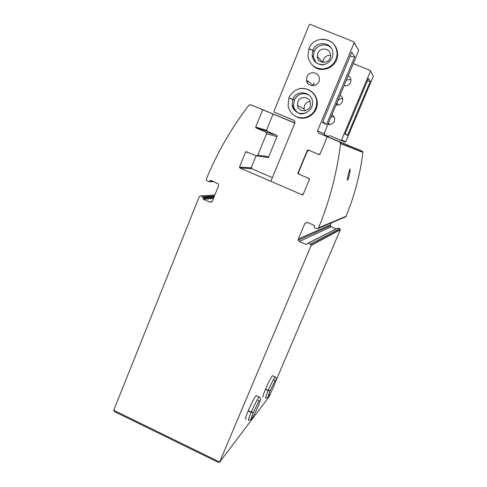 <?xml version="1.0" encoding="UTF-8"?>
<svg xmlns="http://www.w3.org/2000/svg" width="487" height="487" viewBox="0 0 487 487"><rect width="100%" height="100%" fill="white"/><g stroke="black" fill="none" stroke-linecap="round" stroke-linejoin="round"><path stroke-width="0.73" d="M348.217 174.656C347.395 178.504 347.201 180.336 347.639 180.166C348.704 179.161 350.938 167.747 349.855 169.172L348.217 174.656M271.229 391.792L269.159 396.637L219.534 462.291L311.15 245.442L310.383 244.09L308.308 243.177L306.043 244.444L299.335 241.491L298.251 240.249L298.324 238.965L304.862 223.393L307.364 222.389L314.103 225.329L314.669 226.065L314.377 227.392L314.76 227.886L316.83 228.793L318.358 228.385L318.595 227.813C329.577 201.046 336.907 172.982 340.583 143.628L339.609 141.93L327.252 136.756L319.953 154.233L319.113 154.586L309.081 150.349L307.407 151.049L298.47 172.568L299.146 174.255L309.117 178.522L309.452 179.368L303.121 194.526L302.293 194.867L239.811 167.924L239.476 167.084L245.576 152.041L246.392 151.694L256.168 155.877L268.136 157.502M256.168 155.877L257.8 155.183L268.739 156.723M257.8 155.183L266.523 133.773L276.951 136.658M266.523 133.773L265.853 132.087L276.032 134.996M265.853 132.087L256.022 127.935L267.29 131.24M256.022 127.935L255.687 127.095L262.712 109.745L250.702 104.723L248.881 105.222C231.337 128.191 217.178 152.741 206.403 178.887L206.372 180.36L208.905 181.688L209.879 180.914L212.21 180.902M318.358 228.385L345.843 216.758L346.026 216.325C354.457 195.938 360.094 174.626 362.931 152.394L362.188 151.104L327.252 136.756M196.973 202.385L113.617 410.529L114.81 411.777L218.261 462.346L219.534 462.291M196.992 202.391L199.433 196.291L200.851 195.92L203.097 196.998L203.122 198.994L203.493 199.299L209.964 202.148L212.356 201.149L218.572 185.736L218.426 183.995L211.078 180.409L209.879 180.914M276.001 380.603L340.297 229.761L339.713 228.732L338.124 228.044L337.485 228.3L308.198 243.141M294.885 122.943L250.702 104.723M298.324 238.965L330.484 224.854L331.312 222.9M330.484 224.854L330.423 225.834L331.251 226.778L336.219 228.939M263.278 396.802C262.365 397.495 263.102 394.969 265.488 389.223C268.52 382.289 270.833 377.784 272.44 375.702L272.842 375.891M246.045 418.826C244.912 419.733 245.637 417.061 248.218 410.803C251.578 403.12 254.22 398.043 256.144 395.572L256.679 395.821M311.15 245.442L340.297 229.761M239.811 167.924L251.943 168.672M239.476 167.084L251.627 167.887M245.576 152.041L248.06 152.407M255.687 127.095L266.979 130.455M262.712 109.745L294.866 122.986M317.506 130.906L354.183 42.673L353.836 41.809L310.073 24.35L309.227 24.734L273.98 111.298L274.315 112.144L294.191 120.447L295.037 122.572L270.869 181.316L301.703 194.617L303.371 193.936L309.208 179.965L308.527 178.272L298.263 173.883L297.928 173.037L307.358 150.325L308.198 149.978L318.516 154.336L320.202 153.636L327.002 137.364L326.655 136.512L318.358 133.036L317.506 130.906L324.044 133.681L358.706 50.545L354.183 42.673M354.7 56.827L351.748 52.194L322.516 122.48L326.485 124.538L354.7 56.827L350.043 56.297M329.553 137.504L324.78 135.52L329.553 137.504M324.044 133.681L324.847 135.69L318.358 133.036M324.768 135.489L348.089 145.248L326.655 136.512M303.158 194.453L301.703 194.617M299.006 173.914L298.263 173.883M298.671 173.074L297.928 173.037M308.496 150.593L307.358 150.325M319.295 154.507L318.516 154.336M348.156 146.41L348.363 145.93M310.116 90.673C314.334 93.248 316.714 97.047 317.262 102.069C318.565 113.014 305.885 121.92 296.473 116.783M334.003 44.561C336.328 47.276 337.521 50.459 337.594 54.112C338.252 66.956 321 74.669 312.636 65.404M306.956 76.782C309.19 70.487 319.174 71.93 319.308 78.596C320.178 86.814 307.06 88.299 306.487 80.081L306.956 76.782M294.227 120.545L274.315 112.144M358.706 50.545L353.836 41.809M304.649 110.817L304.058 108.954L304.472 105.472C305.58 103.067 307.431 101.74 310.012 101.491M317.274 56.407L317.786 53.253C320.142 46.63 330.649 48.298 330.539 55.305C331.123 63.815 317.548 64.905 317.274 56.407L322.936 62.446L323.423 59.451C324.914 56.437 327.288 55.104 330.545 55.463M313.652 85.706L314.097 82.626M297.91 101.673C300.138 95.403 310.073 96.688 310.481 103.323C311.698 111.633 298.434 113.648 297.478 105.332L297.91 101.673M297.715 106.343L298.007 105.624M307.4 82.766L308.009 81.28M317.579 57.983L317.938 57.113M322.838 121.701L326.485 124.538M309.397 48.822L312.897 50.198L314.17 51.585C315.917 47.756 318.845 45.535 322.96 44.92M314.121 51.604L313.36 56.577L314.121 51.604L312.873 50.258L308.941 48.834M290.526 98.362L294.294 100.091C295.56 97.193 297.66 95.202 300.601 94.107M294.27 100.152L288.907 97.85M353.27 63.578L370.236 70.414L373.389 76.106L345.727 141.796L345.088 142.064L329.778 135.666L328.183 136.336L327.976 136.835M370.51 71.096L341.564 139.976L345.727 141.796M367.326 80.982L370.29 81.329L368.416 78.383L344.973 134.144L347.511 135.465L345.18 133.651M370.29 81.329L347.511 135.465M294.818 123.101L290.83 121.421L294.824 123.089M266.894 157.331L267.71 157.678L268.477 157.356L277.164 136.135L276.847 135.343L267.32 131.32L266.693 129.743L272.866 114.585L273.639 114.25L294.86 122.992M273.639 114.25L294.812 123.114M324.494 134.808L328.183 136.336M272.379 177.639L252.023 168.873L251.395 167.309L256.065 155.834M342.55 98.575C340.346 98.435 338.684 99.342 337.552 101.284M337.229 102.057L337.199 105.076M370.236 70.414L373.389 76.106M341.564 139.976L340.894 140.262L345.088 142.064M340.894 140.262L329.778 135.666M324.872 133.56L324.123 133.876M327.952 124.313C330.843 124.903 332.98 123.862 334.368 121.184L334.764 118.493L332.067 114.427M344.059 85.663C346.981 86.242 349.142 85.17 350.549 82.455L350.975 80.154C350.847 78.151 349.934 76.648 348.235 75.655M336.048 104.888C338.855 105.442 340.93 104.419 342.276 101.813L342.678 99.409C342.495 97.57 341.624 96.189 340.06 95.269M350.914 79.484L346.415 80.026M334.088 116.417L330.917 117.203M328.609 122.736L329.376 124.52M248.157 410.943L251.146 412.367C248.601 418.534 247.883 421.152 248.985 420.226L251.329 419.447C252.266 418.534 256.01 411.405 258.828 404.545C261.269 398.116 260.49 398.725 260.375 398.159L259.09 396.966C257.221 399.413 254.61 404.454 251.262 412.087L253.368 412.373L259.194 400.618L258.013 400.478M248.279 410.663L251.262 412.087M251.268 417.925L251.213 418.978C250.702 419.392 251.395 417.237 253.301 412.532L251.146 412.367M265.433 389.35L268.148 390.629C265.799 396.296 265.068 398.774 265.957 398.062L268.1 397.343C269.664 395.036 271.636 391.171 274.004 385.741C277.535 376.719 276.61 378.569 275.118 376.956C273.566 379.02 271.277 383.488 268.258 390.373L270.133 390.677L275.283 380.189L274.084 380.122M265.543 389.089L268.258 390.373M268.081 396.071L270.072 390.817L268.148 390.629M340.583 143.628L362.931 152.394M318.595 227.813L346.026 216.325M219.643 462.029L113.715 410.267M339.609 141.93L362.188 151.104M310.383 244.09L339.713 228.732M308.308 243.177L338.124 228.044M306.043 244.444L307.364 243.768M299.335 241.491L331.251 226.778M304.862 223.393L307.559 222.48M200.851 195.92L214.852 194.952M209.392 181.681L213.915 181.645M209.702 181.353L213.184 181.328M209.964 202.148L211.711 201.971M203.493 199.299L213.44 198.459M203 198.057L213.951 197.192M203.176 197.625L214.122 196.778M202.848 196.797L214.457 195.944M308.916 48.785L307.924 55.956C309.58 64.454 314.681 68.795 323.228 68.971C331.714 67.437 336.353 62.287 337.15 53.521C336.109 44.244 331.008 39.453 321.846 39.167M335.074 45.936L334.593 45.358M312.873 50.258L312.1 55.287L313.36 56.577L315.929 62.604M331.239 48.073C326.552 42.594 316.727 44.621 314.145 51.543M312.897 50.198C316.623 39.776 333.187 42.497 332.895 53.552C333.254 61.009 324.494 65.982 320.866 64.655C315.85 63.7 312.928 60.577 312.1 55.287C313.458 62.074 317.548 65.136 324.372 64.473M288.87 97.826L288.091 106.142C290.422 114.329 295.792 118.207 304.192 117.775C312.404 115.693 316.58 110.336 316.727 101.71C316.252 92.676 306.585 86.12 298.19 89.084M296.875 116.947L297.18 117.105M311.741 91.757L311.01 91.294M294.239 100.133L293.6 105.91C294.221 109.118 295.919 111.529 298.695 113.142M308.746 94.892C302.476 92.262 297.648 93.991 294.264 100.072M292.797 99.299L292.151 105.137C294.404 112.308 299.115 114.853 306.293 112.783M294.27 100.158L293.6 105.91L292.151 105.137C292.468 108.625 294.787 111.34 299.103 113.276C301.922 115.675 313.573 111.085 312.526 101.984C312.021 91.501 296.339 89.371 292.821 99.238M259.601 397.215L256.144 395.572M275.508 377.139L272.44 375.702M340.596 143.428L362.937 152.242M311.132 245.022L340.285 229.438M298.251 240.249L330.423 225.834M203.122 198.994L213.574 198.13M203.097 196.998L214.365 196.158M306.487 80.081L313.622 85.712M297.478 105.332L304.058 108.954M337.594 54.112L337.15 53.521C337.625 37.937 314.377 33.871 309.056 48.438L309.05 48.444M317.262 102.069L316.727 101.71C316.24 95.738 312.739 91.477 306.22 88.938C298.872 87.362 293.131 90.211 289.01 97.491M337.01 104.157L336.517 103.768"/></g></svg>
